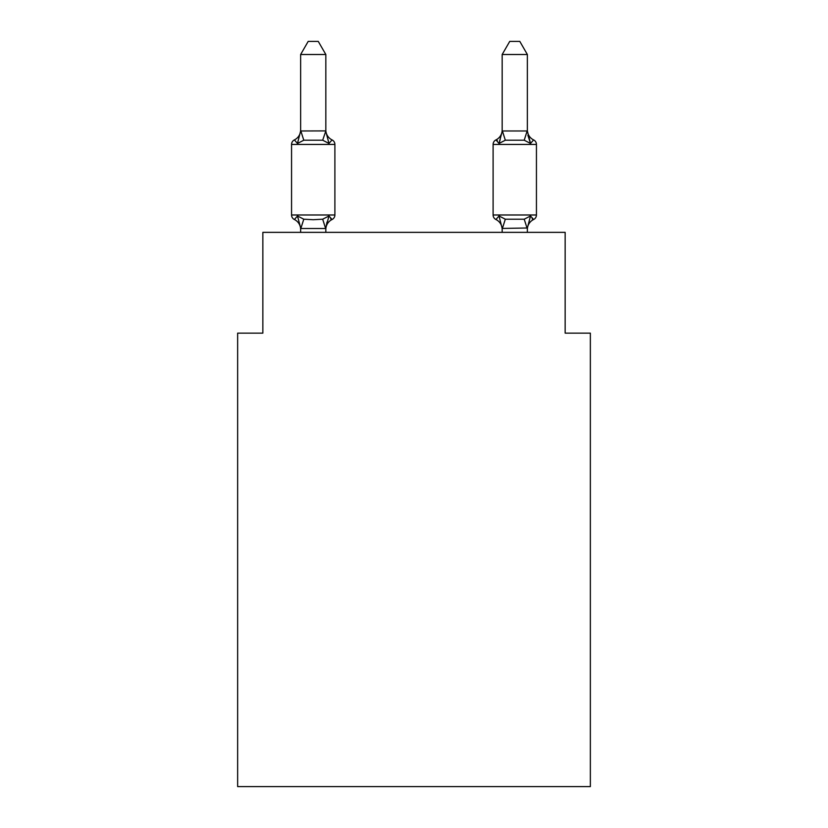 <?xml version="1.0" encoding="UTF-8"?>
<svg xmlns="http://www.w3.org/2000/svg" width="828" height="828" viewBox="0 0 828 828"><rect width="100%" height="100%" fill="white"/><g stroke="black" fill="none" stroke-linecap="round" stroke-linejoin="round"><path stroke-width="1.24" d="M590.354 786.6L590.354 333.135L565.151 333.135L565.151 232.357L262.849 232.357L262.849 333.135L237.646 333.135L237.646 786.6L590.354 786.6M527.364 129.944A11.085 11.085 0 0 0 533.605 139.911L530.52 143.451L527.881 135.223L530.52 143.451L533.605 139.911L530.52 143.451L527.881 135.223L530.52 143.451L533.605 139.911L530.52 143.451L527.881 135.223L530.52 143.451L533.605 139.911L530.52 143.451L527.881 135.223L530.52 143.451L533.605 139.911L530.52 143.451L527.881 135.223L530.52 143.451L533.605 139.911L530.52 143.451L527.881 135.223L530.52 143.451L533.605 139.911L530.52 143.451L527.881 135.223L530.52 143.451L533.605 139.911L530.52 143.451L527.881 135.223L530.52 143.451L533.605 139.911L530.52 143.451L527.881 135.223L530.52 143.451L533.605 139.911L530.52 143.451L527.881 135.223L530.52 143.451L533.605 139.911L530.52 143.451L527.881 135.223L530.52 143.451L533.605 139.911L530.52 143.451L527.881 135.223L530.52 143.451L533.605 139.911L530.52 143.451L527.881 135.223L530.52 143.451L527.881 135.223L530.52 143.451L527.881 135.223L530.52 143.451L527.881 135.223L530.52 143.451L527.881 135.223L530.52 143.451L527.881 135.223L530.52 143.451L527.881 135.223L530.52 143.451L527.881 135.223L530.52 143.451L533.605 139.911A5.04 5.04 0 0 1 536.44 144.434L493.105 144.434A5.04 5.04 0 0 1 495.941 139.911A5.04 5.04 0 0 0 493.105 144.434L493.105 214.98A5.04 5.04 0 0 0 495.941 219.513L499.025 215.963L505.318 219.203L524.217 219.203L530.52 215.963L533.605 219.513A5.04 5.04 0 0 0 536.44 214.98A5.04 5.04 0 0 1 533.605 219.513L530.52 215.963L533.605 219.513A5.04 5.04 0 0 0 536.44 214.98A5.04 5.04 0 0 1 533.605 219.513L532.166 218.82L533.605 219.513A5.04 5.04 0 0 0 536.44 214.98A5.04 5.04 0 0 1 533.605 219.513A5.04 5.04 0 0 0 536.44 214.98A5.04 5.04 0 0 1 533.605 219.513L532.166 218.82L533.605 219.513A5.04 5.04 0 0 0 536.44 214.98A5.04 5.04 0 0 1 533.605 219.513A5.04 5.04 0 0 0 536.44 214.98A5.04 5.04 0 0 1 533.605 219.513L532.166 218.82L533.605 219.513A5.04 5.04 0 0 0 536.44 214.98A5.04 5.04 0 0 1 533.605 219.513A5.04 5.04 0 0 0 536.44 214.98A5.04 5.04 0 0 1 533.605 219.513L532.166 218.82L533.605 219.513A5.04 5.04 0 0 0 536.44 214.98A5.04 5.04 0 0 1 533.605 219.513A5.04 5.04 0 0 0 536.44 214.98A5.04 5.04 0 0 1 533.605 219.513L532.166 218.82L533.605 219.513A5.04 5.04 0 0 0 536.44 214.98A5.04 5.04 0 0 1 533.605 219.513A5.04 5.04 0 0 0 536.44 214.98A5.04 5.04 0 0 1 533.605 219.513L532.166 218.82L533.605 219.513A5.04 5.04 0 0 0 536.44 214.98A5.04 5.04 0 0 1 533.605 219.513A5.04 5.04 0 0 0 536.44 214.98A5.04 5.04 0 0 1 533.605 219.513L532.166 218.82L533.605 219.513A5.04 5.04 0 0 0 536.44 214.98A5.04 5.04 0 0 1 533.605 219.513A5.04 5.04 0 0 0 536.44 214.98A5.04 5.04 0 0 1 533.605 219.513L532.166 218.82L533.605 219.513A5.04 5.04 0 0 0 536.44 214.98A5.04 5.04 0 0 1 533.605 219.513A5.04 5.04 0 0 0 536.44 214.98A5.04 5.04 0 0 1 533.605 219.513L532.166 218.82L533.605 219.513A5.04 5.04 0 0 0 536.44 214.98A5.04 5.04 0 0 1 533.605 219.513A5.04 5.04 0 0 0 536.44 214.98A5.04 5.04 0 0 1 533.605 219.513L532.166 218.82L533.605 219.513A5.04 5.04 0 0 0 536.44 214.98A5.04 5.04 0 0 1 533.605 219.513A5.04 5.04 0 0 0 536.44 214.98A5.04 5.04 0 0 1 533.605 219.513L532.166 218.82L533.605 219.513A5.04 5.04 0 0 0 536.44 214.98A5.04 5.04 0 0 1 533.605 219.513A5.04 5.04 0 0 0 536.44 214.98A5.04 5.04 0 0 1 533.605 219.513L532.166 218.82L533.605 219.513A5.04 5.04 0 0 0 536.44 214.98A5.04 5.04 0 0 1 533.605 219.513A5.04 5.04 0 0 0 536.44 214.98A5.04 5.04 0 0 1 533.605 219.513L532.166 218.82L533.605 219.513A5.04 5.04 0 0 0 536.44 214.98A5.04 5.04 0 0 1 533.605 219.513A5.04 5.04 0 0 0 536.44 214.98A5.04 5.04 0 0 1 533.605 219.513L532.166 218.82L533.605 219.513A5.04 5.04 0 0 0 536.44 214.98A5.04 5.04 0 0 1 533.605 219.513A5.04 5.04 0 0 0 536.44 214.98A5.04 5.04 0 0 1 533.605 219.513L532.166 218.82L533.605 219.513A5.04 5.04 0 0 0 536.44 214.98A5.04 5.04 0 0 1 533.605 219.513A5.04 5.04 0 0 0 536.44 214.98A5.04 5.04 0 0 1 533.605 219.513L532.166 218.82L533.605 219.513A5.04 5.04 0 0 0 536.44 214.98A5.04 5.04 0 0 1 533.605 219.513A5.04 5.04 0 0 0 536.44 214.98A5.04 5.04 0 0 1 533.605 219.513L532.166 218.82L533.605 219.513A5.04 5.04 0 0 0 536.44 214.98A5.04 5.04 0 0 1 533.605 219.513A5.04 5.04 0 0 0 536.44 214.98A5.04 5.04 0 0 1 533.605 219.513L532.166 218.82L533.605 219.513A5.04 5.04 0 0 0 536.44 214.98A5.04 5.04 0 0 1 533.605 219.513A5.04 5.04 0 0 0 536.44 214.98A5.04 5.04 0 0 1 533.605 219.513L532.166 218.82L533.605 219.513A5.04 5.04 0 0 0 536.44 214.98A5.04 5.04 0 0 1 533.605 219.513A5.04 5.04 0 0 0 536.44 214.98A5.04 5.04 0 0 1 533.605 219.513L532.166 218.82M527.364 232.357L527.364 227.99L502.172 228.445L499.025 215.963L495.941 219.513A11.085 11.085 0 0 1 502.172 229.48A11.085 11.085 0 0 0 495.941 219.513A11.085 11.085 0 0 1 502.172 229.48A11.085 11.085 0 0 0 495.941 219.513A11.085 11.085 0 0 1 502.172 229.48A11.085 11.085 0 0 0 495.941 219.513A11.085 11.085 0 0 1 502.172 229.48A11.085 11.085 0 0 0 495.941 219.513A11.085 11.085 0 0 1 502.172 229.48A11.085 11.085 0 0 0 495.941 219.513A11.085 11.085 0 0 1 502.172 229.48A11.085 11.085 0 0 0 495.941 219.513A11.085 11.085 0 0 1 502.172 229.48A11.085 11.085 0 0 0 495.941 219.513L499.025 215.963L495.941 219.513A11.085 11.085 0 0 1 502.172 229.48A11.085 11.085 0 0 0 495.941 219.513A11.085 11.085 0 0 1 502.172 229.48A11.085 11.085 0 0 0 495.941 219.513A11.085 11.085 0 0 1 502.172 229.48A11.085 11.085 0 0 0 495.941 219.513A11.085 11.085 0 0 1 502.172 229.48A11.085 11.085 0 0 0 495.941 219.513A11.085 11.085 0 0 1 502.172 229.48A11.085 11.085 0 0 0 495.941 219.513A11.085 11.085 0 0 1 502.172 229.48A11.085 11.085 0 0 0 495.941 219.513L499.025 215.963L495.941 219.513A11.085 11.085 0 0 1 502.172 229.48A11.085 11.085 0 0 0 495.941 219.513A11.085 11.085 0 0 1 502.172 229.48A11.085 11.085 0 0 0 495.941 219.513A11.085 11.085 0 0 1 502.172 229.48A11.085 11.085 0 0 0 495.941 219.513A11.085 11.085 0 0 1 502.172 229.48A11.085 11.085 0 0 0 495.941 219.513A11.085 11.085 0 0 1 502.172 229.48A11.085 11.085 0 0 0 495.941 219.513A11.085 11.085 0 0 1 502.172 229.48A11.085 11.085 0 0 0 495.941 219.513L499.025 215.963L495.941 219.513A11.085 11.085 0 0 1 502.172 229.48A11.085 11.085 0 0 0 495.941 219.513L499.025 215.963L495.941 219.513A11.085 11.085 0 0 1 502.172 229.48M527.881 135.223L530.52 143.451L524.217 140.211L505.318 140.211L499.025 143.451L500.195 139.466L499.025 143.451L500.195 139.466L499.025 143.451L500.195 139.466L499.025 143.451L500.195 139.466L499.025 143.451L500.195 139.466L499.025 143.451L500.195 139.466L499.025 143.451L500.195 139.466L499.025 143.451L500.195 139.466L499.025 143.451L500.195 139.466L499.025 143.451L500.195 139.466L499.025 143.451L500.195 139.466L499.025 143.451L500.195 139.466L499.025 143.451L500.195 139.466L499.025 143.451L500.195 139.466L499.025 143.451L500.195 139.466L499.025 143.451L500.195 139.466L499.025 143.451L500.195 139.466L499.025 143.451L500.195 139.466L499.025 143.451L500.195 139.466L499.025 143.451L500.195 139.466L499.025 143.451L495.941 139.911L497.369 140.594M527.364 229.48L527.364 229.48A11.085 11.085 0 0 1 533.605 219.513A5.04 5.04 0 0 0 536.44 214.98A5.04 5.04 0 0 1 533.605 219.513L530.52 215.963L533.605 219.513M502.172 129.944L502.172 129.944A11.085 11.085 0 0 1 495.941 139.911L499.025 143.451L495.941 139.911A5.04 5.04 0 0 0 493.105 144.434A5.04 5.04 0 0 1 495.941 139.911L499.025 143.451L495.941 139.911A5.04 5.04 0 0 0 493.105 144.434A5.04 5.04 0 0 1 495.941 139.911L499.025 143.451L495.941 139.911A5.04 5.04 0 0 0 493.105 144.434A5.04 5.04 0 0 1 495.941 139.911L499.025 143.451L495.941 139.911A5.04 5.04 0 0 0 493.105 144.434A5.04 5.04 0 0 1 495.941 139.911L499.025 143.451L495.941 139.911A5.04 5.04 0 0 0 493.105 144.434A5.04 5.04 0 0 1 495.941 139.911L499.025 143.451L495.941 139.911A5.04 5.04 0 0 0 493.105 144.434A5.04 5.04 0 0 1 495.941 139.911L499.025 143.451L495.941 139.911A5.04 5.04 0 0 0 493.105 144.434A5.04 5.04 0 0 1 495.941 139.911L499.025 143.451L495.941 139.911A5.04 5.04 0 0 0 493.105 144.434A5.04 5.04 0 0 1 495.941 139.911L499.025 143.451L495.941 139.911A5.04 5.04 0 0 0 493.105 144.434A5.04 5.04 0 0 1 495.941 139.911L499.025 143.451L495.941 139.911A5.04 5.04 0 0 0 493.105 144.434A5.04 5.04 0 0 1 495.941 139.911L499.025 143.451L495.941 139.911A5.04 5.04 0 0 0 493.105 144.434A5.04 5.04 0 0 1 495.941 139.911L499.025 143.451L495.941 139.911A5.04 5.04 0 0 0 493.105 144.434A5.04 5.04 0 0 1 495.941 139.911L499.025 143.451L495.941 139.911A5.04 5.04 0 0 0 493.105 144.434A5.04 5.04 0 0 1 495.941 139.911L499.025 143.451L495.941 139.911A5.04 5.04 0 0 0 493.105 144.434A5.04 5.04 0 0 1 495.941 139.911L499.025 143.451L495.941 139.911A5.04 5.04 0 0 0 493.105 144.434A5.04 5.04 0 0 1 495.941 139.911L499.025 143.451L495.941 139.911A5.04 5.04 0 0 0 493.105 144.434A5.04 5.04 0 0 1 495.941 139.911L499.025 143.451L495.941 139.911A5.04 5.04 0 0 0 493.105 144.434A5.04 5.04 0 0 1 495.941 139.911L499.025 143.451L495.941 139.911A5.04 5.04 0 0 0 493.105 144.434A5.04 5.04 0 0 1 495.941 139.911L499.025 143.451L495.941 139.911A5.04 5.04 0 0 0 493.105 144.434A5.04 5.04 0 0 1 495.941 139.911L499.025 143.451L495.941 139.911A5.04 5.04 0 0 0 493.105 144.434A5.04 5.04 0 0 1 495.941 139.911L499.025 143.451L500.195 139.466M300.636 229.48L300.636 229.48A11.085 11.085 0 0 0 294.395 219.513A5.04 5.04 0 0 1 291.559 214.98A5.04 5.04 0 0 0 294.395 219.513L297.48 215.963L294.395 219.513A5.04 5.04 0 0 1 291.559 214.98A5.04 5.04 0 0 0 294.395 219.513A5.04 5.04 0 0 1 291.559 214.98A5.04 5.04 0 0 0 294.395 219.513A5.04 5.04 0 0 1 291.559 214.98A5.04 5.04 0 0 0 294.395 219.513A5.04 5.04 0 0 1 291.559 214.98A5.04 5.04 0 0 0 294.395 219.513A5.04 5.04 0 0 1 291.559 214.98A5.04 5.04 0 0 0 294.395 219.513A5.04 5.04 0 0 1 291.559 214.98A5.04 5.04 0 0 0 294.395 219.513A5.04 5.04 0 0 1 291.559 214.98A5.04 5.04 0 0 0 294.395 219.513A5.04 5.04 0 0 1 291.559 214.98A5.04 5.04 0 0 0 294.395 219.513A5.04 5.04 0 0 1 291.559 214.98A5.04 5.04 0 0 0 294.395 219.513A5.04 5.04 0 0 1 291.559 214.98A5.04 5.04 0 0 0 294.395 219.513A5.04 5.04 0 0 1 291.559 214.98A5.04 5.04 0 0 0 294.395 219.513A5.04 5.04 0 0 1 291.559 214.98A5.04 5.04 0 0 0 294.395 219.513A5.04 5.04 0 0 1 291.559 214.98A5.04 5.04 0 0 0 294.395 219.513A5.04 5.04 0 0 1 291.559 214.98A5.04 5.04 0 0 0 294.395 219.513A5.04 5.04 0 0 1 291.559 214.98A5.04 5.04 0 0 0 294.395 219.513A5.04 5.04 0 0 1 291.559 214.98A5.04 5.04 0 0 0 294.395 219.513A5.04 5.04 0 0 1 291.559 214.98A5.04 5.04 0 0 0 294.395 219.513A5.04 5.04 0 0 1 291.559 214.98A5.04 5.04 0 0 0 294.395 219.513A5.04 5.04 0 0 1 291.559 214.98A5.04 5.04 0 0 0 294.395 219.513A5.04 5.04 0 0 1 291.559 214.98A5.04 5.04 0 0 0 294.395 219.513A5.04 5.04 0 0 1 291.559 214.98A5.04 5.04 0 0 0 294.395 219.513A5.04 5.04 0 0 1 291.559 214.98A5.04 5.04 0 0 0 294.395 219.513A5.04 5.04 0 0 1 291.559 214.98A5.04 5.04 0 0 0 294.395 219.513A5.04 5.04 0 0 1 291.559 214.98A5.04 5.04 0 0 0 294.395 219.513A5.04 5.04 0 0 1 291.559 214.98A5.04 5.04 0 0 0 294.395 219.513A5.04 5.04 0 0 1 291.559 214.98A5.04 5.04 0 0 0 294.395 219.513A5.04 5.04 0 0 1 291.559 214.98A5.04 5.04 0 0 0 294.395 219.513A5.04 5.04 0 0 1 291.559 214.98A5.04 5.04 0 0 0 294.395 219.513A5.04 5.04 0 0 1 291.559 214.98A5.04 5.04 0 0 0 294.395 219.513A5.04 5.04 0 0 1 291.559 214.98A5.04 5.04 0 0 0 294.395 219.513A5.04 5.04 0 0 1 291.559 214.98A5.04 5.04 0 0 0 294.395 219.513A5.04 5.04 0 0 1 291.559 214.98A5.04 5.04 0 0 0 294.395 219.513A5.04 5.04 0 0 1 291.559 214.98A5.04 5.04 0 0 0 294.395 219.513A5.04 5.04 0 0 1 291.559 214.98A5.04 5.04 0 0 0 294.395 219.513A5.04 5.04 0 0 1 291.559 214.98A5.04 5.04 0 0 0 294.395 219.513A5.04 5.04 0 0 1 291.559 214.98A5.04 5.04 0 0 0 294.395 219.513A5.04 5.04 0 0 1 291.559 214.98A5.04 5.04 0 0 0 294.395 219.513A5.04 5.04 0 0 1 291.559 214.98A5.04 5.04 0 0 0 294.395 219.513A5.04 5.04 0 0 1 291.559 214.98A5.04 5.04 0 0 0 294.395 219.513A5.04 5.04 0 0 1 291.559 214.98A5.04 5.04 0 0 0 294.395 219.513L297.48 215.963L294.395 219.513L297.48 215.963L294.395 219.513L297.48 215.963L294.395 219.513L297.48 215.963L294.395 219.513L297.48 215.963L294.395 219.513L297.48 215.963L294.395 219.513L297.48 215.963L294.395 219.513L297.48 215.963L294.395 219.513L297.48 215.963L294.395 219.513L297.48 215.963L294.395 219.513L297.48 215.963L294.395 219.513L297.48 215.963L294.395 219.513L297.48 215.963L294.395 219.513L297.48 215.963L294.395 219.513L297.48 215.963L294.395 219.513L297.48 215.963L294.395 219.513L297.48 215.963L294.395 219.513L297.48 215.963L294.395 219.513L297.48 215.963L294.395 219.513L297.48 215.963L294.395 219.513L297.48 215.963L303.783 219.203L313.232 219.71L322.682 219.203L328.975 215.963L332.059 219.513L330.631 218.82L332.059 219.513A5.04 5.04 0 0 0 334.895 214.98L334.895 144.434A5.04 5.04 0 0 0 332.059 139.911A5.04 5.04 0 0 1 334.895 144.434A5.04 5.04 0 0 0 332.059 139.911A5.04 5.04 0 0 1 334.895 144.434A5.04 5.04 0 0 0 332.059 139.911L328.975 143.451L332.059 139.911A5.04 5.04 0 0 1 334.895 144.434A5.04 5.04 0 0 0 332.059 139.911L328.975 143.451L332.059 139.911A5.04 5.04 0 0 1 334.895 144.434A5.04 5.04 0 0 0 332.059 139.911L328.975 143.451L332.059 139.911A5.04 5.04 0 0 1 334.895 144.434A5.04 5.04 0 0 0 332.059 139.911L328.975 143.451L332.059 139.911A5.04 5.04 0 0 1 334.895 144.434A5.04 5.04 0 0 0 332.059 139.911L328.975 143.451L332.059 139.911A5.04 5.04 0 0 1 334.895 144.434A5.04 5.04 0 0 0 332.059 139.911L328.975 143.451L332.059 139.911A5.04 5.04 0 0 1 334.895 144.434A5.04 5.04 0 0 0 332.059 139.911L328.975 143.451L332.059 139.911A5.04 5.04 0 0 1 334.895 144.434A5.04 5.04 0 0 0 332.059 139.911L328.975 143.451L332.059 139.911A5.04 5.04 0 0 1 334.895 144.434A5.04 5.04 0 0 0 332.059 139.911L328.975 143.451L332.059 139.911A5.04 5.04 0 0 1 334.895 144.434A5.04 5.04 0 0 0 332.059 139.911L328.975 143.451L332.059 139.911A5.04 5.04 0 0 1 334.895 144.434A5.04 5.04 0 0 0 332.059 139.911L328.975 143.451L332.059 139.911A5.04 5.04 0 0 1 334.895 144.434A5.04 5.04 0 0 0 332.059 139.911L328.975 143.451L332.059 139.911A5.04 5.04 0 0 1 334.895 144.434A5.04 5.04 0 0 0 332.059 139.911L328.975 143.451L332.059 139.911A5.04 5.04 0 0 1 334.895 144.434A5.04 5.04 0 0 0 332.059 139.911L328.975 143.451L332.059 139.911A5.04 5.04 0 0 1 334.895 144.434A5.04 5.04 0 0 0 332.059 139.911L328.975 143.451L332.059 139.911A5.04 5.04 0 0 1 334.895 144.434A5.04 5.04 0 0 0 332.059 139.911L328.975 143.451L332.059 139.911A5.04 5.04 0 0 1 334.895 144.434A5.04 5.04 0 0 0 332.059 139.911L328.975 143.451L332.059 139.911A5.04 5.04 0 0 1 334.895 144.434A5.04 5.04 0 0 0 332.059 139.911L328.975 143.451L332.059 139.911A5.04 5.04 0 0 1 334.895 144.434A5.04 5.04 0 0 0 332.059 139.911L328.975 143.451L332.059 139.911A5.04 5.04 0 0 1 334.895 144.434A5.04 5.04 0 0 0 332.059 139.911L328.975 143.451L332.059 139.911A5.04 5.04 0 0 1 334.895 144.434A5.04 5.04 0 0 0 332.059 139.911L328.975 143.451L332.059 139.911A5.04 5.04 0 0 1 334.895 144.434A5.04 5.04 0 0 0 332.059 139.911L328.975 143.451L332.059 139.911A5.04 5.04 0 0 1 334.895 144.434A5.04 5.04 0 0 0 332.059 139.911L328.975 143.451L332.059 139.911A5.04 5.04 0 0 1 334.895 144.434A5.04 5.04 0 0 0 332.059 139.911L328.975 143.451L332.059 139.911A5.04 5.04 0 0 1 334.895 144.434A5.04 5.04 0 0 0 332.059 139.911L328.975 143.451L332.059 139.911A5.04 5.04 0 0 1 334.895 144.434A5.04 5.04 0 0 0 332.059 139.911L328.975 143.451L332.059 139.911A5.04 5.04 0 0 1 334.895 144.434A5.04 5.04 0 0 0 332.059 139.911L328.975 143.451L332.059 139.911A5.04 5.04 0 0 1 334.895 144.434A5.04 5.04 0 0 0 332.059 139.911L328.975 143.451L332.059 139.911A5.04 5.04 0 0 1 334.895 144.434A5.04 5.04 0 0 0 332.059 139.911L328.975 143.451L332.059 139.911A5.04 5.04 0 0 1 334.895 144.434A5.04 5.04 0 0 0 332.059 139.911L328.975 143.451L332.059 139.911A5.04 5.04 0 0 1 334.895 144.434A5.04 5.04 0 0 0 332.059 139.911L328.975 143.451L332.059 139.911A5.04 5.04 0 0 1 334.895 144.434A5.04 5.04 0 0 0 332.059 139.911L328.975 143.451L332.059 139.911A5.04 5.04 0 0 1 334.895 144.434A5.04 5.04 0 0 0 332.059 139.911L328.975 143.451L332.059 139.911A5.04 5.04 0 0 1 334.895 144.434A5.04 5.04 0 0 0 332.059 139.911L328.975 143.451L332.059 139.911A5.04 5.04 0 0 1 334.895 144.434A5.04 5.04 0 0 0 332.059 139.911L328.975 143.451L332.059 139.911A5.04 5.04 0 0 1 334.895 144.434A5.04 5.04 0 0 0 332.059 139.911L328.975 143.451L332.059 139.911A5.04 5.04 0 0 1 334.895 144.434A5.04 5.04 0 0 0 332.059 139.911L328.975 143.451L332.059 139.911A5.04 5.04 0 0 1 334.895 144.434A5.04 5.04 0 0 0 332.059 139.911L328.975 143.451L332.059 139.911A5.04 5.04 0 0 1 334.895 144.434A5.04 5.04 0 0 0 332.059 139.911L328.975 143.451L332.059 139.911A5.04 5.04 0 0 1 334.895 144.434L291.559 144.434A5.04 5.04 0 0 1 294.395 139.911L297.48 143.451L294.395 139.911A11.085 11.085 0 0 0 300.636 129.944M325.828 54.503L300.636 54.503L308.192 41.4L318.262 41.4L325.828 54.503L325.828 131.424L328.975 143.451L332.059 139.911A11.085 11.085 0 0 1 325.828 129.944M325.828 229.48A11.085 11.085 0 0 1 332.059 219.513L328.975 215.963L332.059 219.513L328.975 215.963L332.059 219.513L328.975 215.963L332.059 219.513L328.975 215.963L332.059 219.513L328.975 215.963L332.059 219.513L328.975 215.963L332.059 219.513L328.975 215.963L332.059 219.513L328.975 215.963L332.059 219.513L328.975 215.963L332.059 219.513L328.975 215.963L332.059 219.513L328.975 215.963L332.059 219.513L328.975 215.963L332.059 219.513L328.975 215.963L332.059 219.513L328.975 215.963L332.059 219.513L328.975 215.963L332.059 219.513L328.975 215.963L332.059 219.513L328.975 215.963L332.059 219.513L328.975 215.963L332.059 219.513L328.975 215.963L332.059 219.513L328.975 215.963L332.059 219.513L328.975 215.963L325.621 228.507L300.833 228.507L297.48 215.963M325.828 130.979L322.682 140.211L303.783 140.211L297.48 143.451L300.636 130.979L325.621 130.907M493.105 214.98A5.04 5.04 0 0 0 495.941 219.513A5.04 5.04 0 0 1 493.105 214.98A5.04 5.04 0 0 0 495.941 219.513A5.04 5.04 0 0 1 493.105 214.98A5.04 5.04 0 0 0 495.941 219.513A5.04 5.04 0 0 1 493.105 214.98A5.04 5.04 0 0 0 495.941 219.513L499.025 215.963L495.941 219.513A5.04 5.04 0 0 1 493.105 214.98A5.04 5.04 0 0 0 495.941 219.513L499.025 215.963L495.941 219.513A5.04 5.04 0 0 1 493.105 214.98A5.04 5.04 0 0 0 495.941 219.513L499.025 215.963L495.941 219.513A5.04 5.04 0 0 1 493.105 214.98A5.04 5.04 0 0 0 495.941 219.513L499.025 215.963L495.941 219.513A5.04 5.04 0 0 1 493.105 214.98A5.04 5.04 0 0 0 495.941 219.513L499.025 215.963L495.941 219.513A5.04 5.04 0 0 1 493.105 214.98A5.04 5.04 0 0 0 495.941 219.513L499.025 215.963L495.941 219.513A5.04 5.04 0 0 1 493.105 214.98A5.04 5.04 0 0 0 495.941 219.513L499.025 215.963L495.941 219.513A5.04 5.04 0 0 1 493.105 214.98A5.04 5.04 0 0 0 495.941 219.513L499.025 215.963L495.941 219.513A5.04 5.04 0 0 1 493.105 214.98A5.04 5.04 0 0 0 495.941 219.513L499.025 215.963L495.941 219.513A5.04 5.04 0 0 1 493.105 214.98A5.04 5.04 0 0 0 495.941 219.513L499.025 215.963L495.941 219.513A5.04 5.04 0 0 1 493.105 214.98A5.04 5.04 0 0 0 495.941 219.513L499.025 215.963L495.941 219.513A5.04 5.04 0 0 1 493.105 214.98A5.04 5.04 0 0 0 495.941 219.513L499.025 215.963L495.941 219.513A5.04 5.04 0 0 1 493.105 214.98A5.04 5.04 0 0 0 495.941 219.513L499.025 215.963L495.941 219.513A5.04 5.04 0 0 1 493.105 214.98A5.04 5.04 0 0 0 495.941 219.513L499.025 215.963L495.941 219.513A5.04 5.04 0 0 1 493.105 214.98A5.04 5.04 0 0 0 495.941 219.513L499.025 215.963L495.941 219.513A5.04 5.04 0 0 1 493.105 214.98A5.04 5.04 0 0 0 495.941 219.513L499.025 215.963L495.941 219.513A5.04 5.04 0 0 1 493.105 214.98A5.04 5.04 0 0 0 495.941 219.513L499.025 215.963L495.941 219.513A5.04 5.04 0 0 1 493.105 214.98L536.44 214.98L536.44 144.434M502.172 228.445L502.172 232.357M291.559 144.434L291.559 214.98L334.895 214.98M300.636 54.503L300.636 130.979M325.828 232.357L325.828 228.445M300.636 232.357L300.636 228.445M328.975 143.451L322.682 140.211M325.828 227.99L327.008 222.059M527.364 130.979L527.364 54.503L502.172 54.503L502.172 130.979L527.364 130.979L530.52 143.451M527.364 227.99L530.52 215.963M499.025 215.963L495.941 219.513M502.172 131.424L499.025 143.451M502.172 54.503L509.737 41.4L519.808 41.4L527.364 54.503M303.783 219.203L300.833 228.507M322.682 219.203L325.621 228.507M300.833 130.907L303.783 140.211M527.167 228.507L524.217 219.203M502.379 228.507L505.318 219.203M524.217 140.211L527.167 130.907M505.318 140.211L502.379 130.907"/></g></svg>

